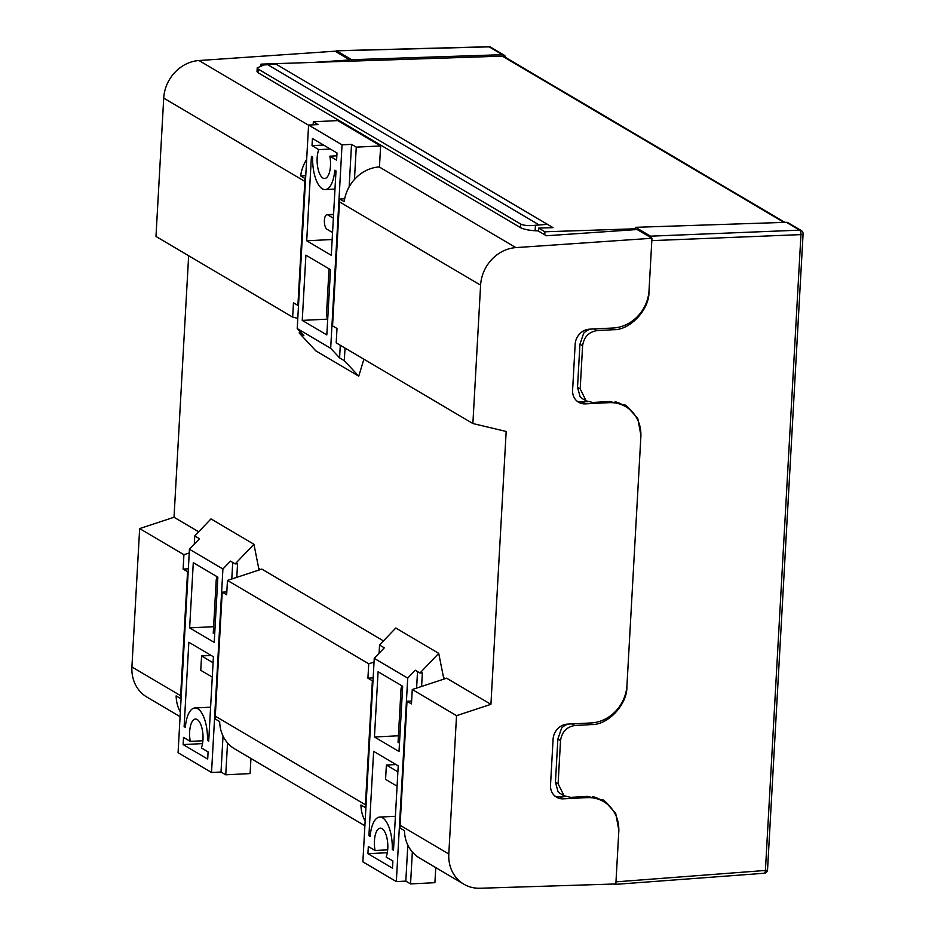 <?xml version="1.0" encoding="UTF-8"?>
<svg xmlns="http://www.w3.org/2000/svg" width="935" height="935" viewBox="0 0 935 935"><rect width="100%" height="100%" fill="white"/><g stroke="black" fill="none" stroke-linecap="round" stroke-linejoin="round"><path stroke-width="1.4" d="M631.359 410.968A36.991 32.748 120.6 0 0 624.568 404.598M615.978 881.857L765.414 870.45L800.956 234.615L651.824 240.634L648.96 291.86C649.463 309.543 629.968 330.347 613.5 329.693L596.775 330.651C588.653 332.03 583.931 337.079 582.598 345.786L580.191 388.878L586.128 400.893L582.645 398.836A14.796 13.102 -59.4 0 1 580.121 396.826L577.526 387.3L579.934 344.22L583.674 333.234A14.796 13.102 -59.4 0 1 590.452 329.132M609.503 806.145A36.991 32.748 120.6 0 0 602.491 799.495M586.128 400.893L592.767 402.471L609.491 401.501L626.099 405.439L637.775 418.448L640.931 435.488L626.882 686.758C627.385 704.429 607.89 725.233 591.423 724.578L574.698 725.548C566.575 726.927 561.853 731.965 560.521 740.672L558.113 783.764L564.05 795.779L560.568 793.733A14.796 13.102 -59.4 0 1 558.043 791.723L555.448 782.186L557.856 739.106L561.596 728.12A14.796 13.102 -59.4 0 1 568.083 724.099M635.426 229.648L635.555 227.322L650.55 236.169L799.647 230.15L786.382 222.32A3.705 3.272 -59.4 0 1 788.018 222.729L801.272 230.559A3.705 3.272 120.6 0 0 799.647 230.15A3.705 1.578 87.7 0 1 800.956 234.615A3.705 0.865 -176.8 0 0 803.083 233.949A3.705 3.705 0 0 0 801.272 230.559M635.555 227.322L786.382 222.32M613.816 884.019L615.359 883.972M651.601 238.063L650.55 236.169M564.05 795.779L570.689 797.356L587.414 796.398L604.022 800.325L615.697 813.333L618.853 830.374L615.99 881.6M544.754 234.814L544.93 231.786L635.473 228.783M262.712 65.169L260.97 64.141L502.364 56.135A3.682 3.261 -59.4 0 1 503.988 56.544L784.886 222.366M538.712 228.105L538.548 230.898L535.136 230.746C528.754 230.326 523.916 229.297 520.585 227.696L520.795 224.096C524.114 225.58 529 225.978 535.439 225.265L547.419 224.353L275.895 64.059L553.053 227.637L538.712 228.105L544.93 231.786M260.888 65.579L260.97 64.141M547.419 224.353L553.053 227.637M520.585 227.696L257.955 72.638L257.02 71.598L257.23 67.834L258.154 69.05L257.955 72.638M520.795 224.096L258.154 69.05M257.23 67.834L263.915 64.971L275.895 64.059M538.899 224.774L267.375 64.48M351.525 61.137L351.607 59.688L336.612 50.841L335.431 51.413M351.607 59.688L502.434 54.686L489.169 46.855L336.612 50.841M505.543 57.456A3.705 3.272 120.6 0 0 502.434 54.686M364.895 825.757L234.755 748.935A36.991 32.748 -59.4 0 1 219.678 721.586L215.225 718.968A36.991 32.748 -59.4 0 1 215.284 716.152L222.214 592.159L226.656 594.777L227.462 580.413L368.729 663.815L367.923 678.179L372.364 680.797L365.433 804.801A36.991 32.748 120.6 0 0 365.386 807.606L360.945 804.988A36.991 32.748 120.6 0 0 365.153 821.094M383.479 640.907L261.835 569.099L227.462 580.413M368.729 663.815L374.047 662.062M463.842 884.171L419.558 858.038A36.991 32.748 -59.4 0 1 404.481 830.689L400.028 828.071A36.991 32.748 -59.4 0 1 400.087 825.254L407.017 701.262L411.458 703.88L412.265 689.516L456.537 715.661L448.8 854.017A36.991 32.748 120.6 0 0 463.842 884.171A36.991 32.748 120.6 0 0 480.052 888.25L615.861 883.961L618.771 831.846A36.991 32.748 -59.4 0 0 603.741 801.681A36.991 32.748 -59.4 0 0 586.935 797.637L563.256 798.817A14.796 13.102 120.6 0 1 556.535 797.204A14.796 13.102 120.6 0 1 550.516 785.131L553.088 739.176A14.796 13.102 120.6 0 1 567.428 724.134L591.119 722.954A36.991 32.748 -59.4 0 0 626.964 685.343L640.849 436.89A36.991 32.748 -59.4 0 0 625.819 406.725A36.991 32.748 -59.4 0 0 609.024 402.669L585.333 403.862A14.796 13.102 120.6 0 1 578.613 402.237A14.796 13.102 120.6 0 1 572.594 390.175L575.165 344.22A14.796 13.102 120.6 0 1 589.506 329.178L613.196 327.998A36.991 32.748 -59.4 0 0 649.042 290.388L651.952 238.273L515.863 247.611A36.991 32.748 120.6 0 0 480.602 285.175L472.876 423.532L506.174 431.456L490.922 704.335L456.537 715.661M490.922 704.335L446.638 678.202L412.265 689.516M344.676 198.793L339.756 199.038L344.197 201.656A36.991 32.748 120.6 0 1 379.189 166.921L379.47 166.699M651.952 238.273L637.144 229.531L546.367 235.76L538.092 230.875M314.405 62.364L349.877 59.934L349.807 61.196M305.757 175.698L300.661 175.955L305.102 178.573A36.991 32.748 -59.4 0 0 304.833 181.402L297.903 305.406L293.461 302.776L292.655 317.14L155.981 236.45L163.719 98.093A36.991 32.748 -59.4 0 1 198.98 60.53L335.069 51.191L349.877 59.934M339.756 199.038A36.991 32.748 120.6 0 0 339.487 201.855L332.556 325.859L336.997 328.477L336.191 342.841L472.876 423.532M292.655 317.14L297.774 318.356M300.661 175.955A36.991 32.748 -59.4 0 1 306.668 159.394M554.981 796.106A14.796 13.102 120.6 0 0 559.995 796.9L565.757 796.608M592.474 796.515A36.991 32.748 -59.4 0 1 600.48 799.752L603.741 801.681M180.093 716.654L146.947 697.101A36.991 32.748 -59.4 0 1 131.917 666.935L139.654 528.579L174.027 517.254L188.648 255.734M131.917 666.935L180.63 695.698L187.561 571.694L183.12 569.076L183.926 554.712L139.654 528.579M198.676 531.805L174.027 517.254M183.926 554.712L189.244 552.959M615.066 401.688A36.991 32.748 -59.4 0 1 622.558 404.797L625.819 406.725M577.059 401.15A14.796 13.102 120.6 0 0 582.073 401.933L587.683 401.653M180.63 695.698A36.991 32.748 120.6 0 0 180.584 698.515L176.142 695.885A36.991 32.748 120.6 0 0 180.35 711.991M298.499 305.371L297.903 305.406M407.017 701.262L411.622 701.028M372.995 680.774L372.364 680.797M373.158 677.91L367.923 678.179M222.214 592.159L226.819 591.925M188.192 571.671L187.561 571.694M188.356 568.819L183.12 569.076M185.399 726.565L184.125 726.635L185.329 727.348A27.746 11.138 87.1 0 1 194.924 707.97A27.746 11.138 87.1 0 1 197.811 708.753A27.746 11.138 87.1 0 1 207.488 740.426L208.739 740.368M202.895 740.754L190.273 741.385A16.643 6.685 87.1 0 1 195.473 719.05A16.643 6.685 87.1 0 1 197.215 719.529A16.643 6.685 87.1 0 1 202.615 731.532A16.643 6.685 87.1 0 1 201.352 747.93L208.096 751.915L207.699 759.091L183.12 744.587L202.521 743.606M217.236 576.79A5.552 2.232 -92.9 0 0 216.195 580.483L213.25 633.159L214.688 634.012M258.75 568.492L260.514 569.532M250.954 758.495L250.112 773.596L225.756 774.811L227.532 742.904M194.281 544.182L194.749 535.93L210.983 518.902L253.923 544.252L259.053 570.011M194.749 535.93L199.482 538.724L189.443 549.254L178.071 752.733L211.532 772.485L221.011 772.018L225.756 774.811M189.443 549.254L222.916 569.006L230.431 561.117L235.176 563.922L253.923 544.252M235.176 563.922L237.548 563.793L236.789 577.339M184.125 726.635L188.835 642.251L213.414 656.767L208.704 741.139L207.488 740.426M211.193 655.458L201.574 655.938L200.768 670.301L212.28 677.092M201.574 655.938L213.086 662.74M190.273 741.385L183.517 737.399L183.12 744.587M213.601 626.695L189.641 627.888L214.22 642.403L217.867 577.152L193.288 562.648L189.641 627.888M211.532 772.485L222.916 569.006M232.721 562.473L231.798 578.987M223.021 736.032L221.011 772.018M322.306 188.8A27.746 11.138 87.1 0 1 312.629 157.127L311.425 156.414L306.703 240.786L331.282 255.302L336.004 170.93L334.788 170.217A27.746 11.138 87.1 0 1 325.205 189.583A27.746 11.138 87.1 0 1 322.306 188.8M336.845 155.818L329.856 156.168A16.643 6.685 87.1 0 1 324.644 178.503A16.643 6.685 87.1 0 1 322.914 178.036A16.643 6.685 87.1 0 1 317.514 166.021A16.643 6.685 87.1 0 1 318.777 149.623L330.359 149.051M345.027 348.054L344.325 360.676L339.592 357.883L330.674 348.311L342.046 144.82L308.585 125.068L318.064 124.589L313.318 121.795L337.687 120.58L380.627 145.93L379.458 166.898M380.627 145.93L356.27 147.146L354.458 179.462M344.325 360.676L358.736 376.174L363.914 359.204M342.046 144.82L351.525 144.352L356.27 147.146M330.674 348.311L297.213 328.547L303.887 335.723L299.142 332.93L315.796 350.824L358.736 376.174M299.142 332.93L301.187 332.825M313.318 121.795L313.155 124.834M332.17 239.512L306.703 240.786M333.561 214.594L327.764 214.886L333.363 218.182M327.764 214.886A7.398 2.969 -92.9 0 0 326.993 214.676A7.398 2.969 -92.9 0 0 324.375 221.256A7.398 2.969 -92.9 0 0 326.969 229.25L332.556 232.546M323.603 145.065L312.021 145.638L318.777 149.623M312.021 145.638L312.43 138.462L337.009 152.978L336.6 160.154L329.856 156.168M302.25 320.401L326.829 334.917L330.487 269.666L305.897 255.15L302.25 320.401L327.717 319.127M327.729 318.999A5.552 2.232 -92.9 0 1 326.56 313.096L329.038 268.812M351.525 144.352L349.152 186.86M340.293 345.26L339.592 357.883M308.585 125.068L297.213 328.547M370.202 835.668L368.916 835.726L370.131 836.451A27.746 11.138 87.1 0 1 379.727 817.073A27.746 11.138 87.1 0 1 382.614 817.856A27.746 11.138 87.1 0 1 392.291 849.529L393.542 849.471M387.698 849.857L375.064 850.488A16.643 6.685 87.1 0 1 380.276 828.153A16.643 6.685 87.1 0 1 382.018 828.62A16.643 6.685 87.1 0 1 387.417 840.635A16.643 6.685 87.1 0 1 386.155 857.033L392.899 861.018L392.501 868.194L367.923 853.678L387.324 852.708M402.038 685.893A5.552 2.232 -92.9 0 0 400.998 689.574L398.053 742.261L399.49 743.115M443.552 677.594L445.317 678.635M435.757 867.598L434.915 882.687L410.558 883.914L412.335 852.007M379.084 653.273L379.552 645.021L395.785 628.004L438.725 653.355L443.856 679.114M379.552 645.021L384.285 647.826L374.245 658.357L362.874 861.836L396.335 881.588L405.813 881.121L410.558 883.914M374.245 658.357L407.718 678.109L415.233 670.22L419.979 673.025L438.725 653.355M419.979 673.025L422.351 672.896L421.591 686.442M368.916 835.726L373.638 751.354L398.216 765.87L393.506 850.242L392.291 849.529M395.996 764.561L386.377 765.04L385.571 779.404L397.083 786.195M386.377 765.04L397.889 771.831M375.064 850.488L368.32 846.502L367.923 853.678M398.403 735.787L374.444 736.99L399.023 751.506L402.669 686.255L378.091 671.751L374.444 736.99M396.335 881.588L407.718 678.109M417.524 671.575L416.601 688.09M407.824 845.135L405.813 881.121M555.448 782.186L558.113 783.764M560.521 740.672L557.856 739.106M571.928 723.912L574.698 725.548M591.423 724.578L588.851 723.059M577.526 387.3L580.191 388.878M582.598 345.786L579.934 344.22M593.9 328.956L596.775 330.651M613.5 329.693L610.824 328.115M502.364 56.135L783.997 222.401M535.439 225.265L535.136 230.746M764.117 873.267A3.705 3.705 0 0 0 767.542 869.784A3.705 0.865 3.2 0 1 765.414 870.45A3.705 1.554 85.7 0 1 764.117 873.267L614.716 884.417M336.238 50.735L488.818 46.75A3.705 1.414 -91.5 0 1 489.169 46.855A3.705 3.272 -59.4 0 1 490.793 47.264A3.705 3.705 0 0 0 488.818 46.75A3.705 1.414 -91.5 0 0 488.479 46.879M215.284 716.152L365.433 804.801M400.087 825.254L448.8 854.017M379.189 166.921L515.863 247.611M198.98 60.53L308.573 125.232M480.602 285.175L339.487 201.855M304.833 181.402L163.719 98.093M607.259 401.629L609.024 402.669M582.073 401.933L585.333 403.862M585.065 796.526L586.935 797.637M559.995 796.9L563.256 798.817M767.542 869.784L803.083 233.949M504.058 55.095L490.793 47.264M210.597 707.187L194.924 707.97M334.987 189.092L325.205 189.583M326.993 214.676L333.573 214.349M395.4 816.29L379.727 817.073"/></g></svg>
